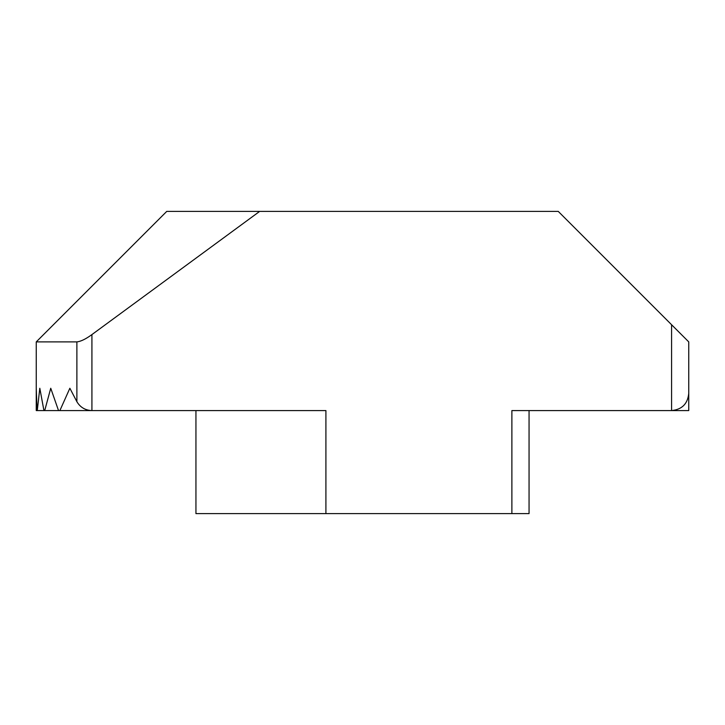 <?xml version="1.0" encoding="UTF-8"?>
<svg xmlns="http://www.w3.org/2000/svg" width="725" height="725" viewBox="0 0 725 725"><rect width="100%" height="100%" fill="white"/><g stroke="black" fill="none" stroke-linecap="round" stroke-linejoin="round"><path stroke-width="1.09" d="M91.921 334.587C85.767 339.064 80.756 341.502 76.886 341.892L36.25 341.892L166.75 211.392L259.659 211.392L91.921 334.587L91.921 410.577L59.885 410.577L69.863 388.256L76.886 401.704C80.294 407.377 85.305 410.341 91.921 410.577L325.906 410.577L325.906 513.608L195.94 513.608L195.94 410.577L195.94 513.608M688.75 341.892L671.577 324.728L671.577 410.577C681.989 409.543 687.708 403.816 688.75 393.412L688.75 341.892L688.75 410.577L511.886 410.577L511.886 513.608L325.906 513.608M671.577 324.728L558.25 211.392L259.659 211.392M36.25 388.256L36.25 341.892L36.25 388.256L37.011 410.577L36.25 410.577L36.25 388.256M511.886 513.608L529.06 513.608L529.06 410.577M37.265 410.577L39.812 388.256L43.935 410.577L37.011 410.577M59.885 410.577L43.935 410.577M44.714 410.577L50.741 388.256L58.526 410.577M76.886 341.892L76.886 401.704"/></g></svg>

